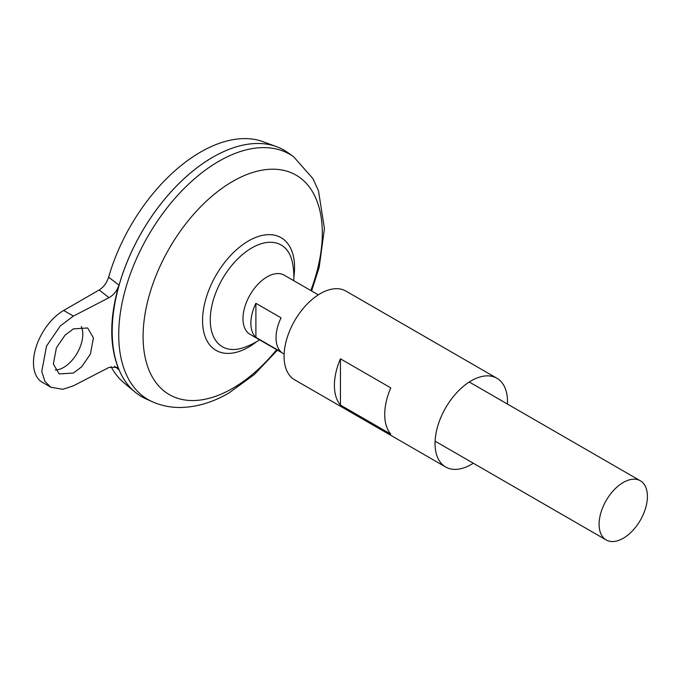<?xml version="1.0" encoding="UTF-8"?>
<svg xmlns="http://www.w3.org/2000/svg" width="681" height="681" viewBox="0 0 681 681"><rect width="100%" height="100%" fill="white"/><g stroke="black" fill="none" stroke-linecap="round" stroke-linejoin="round"><path stroke-width="1.02" d="M55.263 370.021A27.044 15.612 120 0 0 63.665 367.417A27.044 15.612 120 0 0 81.269 326.557M73.395 328.872L87.662 327.97L93.433 337.929L90.386 354.086L81.677 366.804L73.395 373.035L59.119 373.937L53.356 363.969L56.395 347.821L65.104 335.103L73.395 328.872M255.903 303.309L281.057 317.84A34.161 19.723 120 0 0 281.057 351.915L255.903 337.393A34.161 19.723 -60 0 1 255.903 303.309L255.903 337.393M623.26 538.254A34.161 19.723 -60 0 1 606.175 539.948A34.161 19.723 -60 0 1 600.94 512.572A34.161 19.723 -60 0 1 623.26 482.471A34.161 19.723 -60 0 1 640.336 480.777A34.161 19.723 -60 0 1 645.579 508.154A34.161 19.723 -60 0 1 623.26 538.254M284.139 354.018L250.046 334.337A34.161 19.723 -60 0 1 244.811 306.961A34.161 19.723 -60 0 1 267.122 276.861A34.161 19.723 -60 0 1 284.207 275.167L318.299 294.847M112.195 331.502A142.303 82.163 -60 0 1 212.821 157.209A142.303 82.163 -60 0 1 212.83 157.2A142.338 82.18 -60 0 1 276.563 146.662A142.338 82.18 -60 0 1 284.003 150.135M145.913 398.853A142.338 82.18 -60 0 1 118.783 286.369A142.338 82.18 -60 0 1 212.847 157.192A142.338 82.18 -60 0 1 288.012 152.731L293.681 156.809A141.639 81.771 -60 0 0 218.882 161.252A141.639 81.771 -60 0 0 125.278 289.791A141.639 81.771 -60 0 0 152.28 401.722L145.913 398.853M259.606 339.853A74.74 74.74 0 0 1 243.73 347.599L243.73 347.599A58.736 33.914 -60 0 1 210.259 319.874A58.736 33.914 -60 0 1 251.791 247.935A58.736 33.914 -60 0 1 292.541 263.062A74.74 74.74 0 0 1 293.766 280.683M141.665 396.674A142.338 82.18 -60 0 1 134.932 391.975L123.993 382.85A139.894 80.767 -60 0 1 111.02 366.591M134.932 391.975A142.338 82.18 -60 0 1 121.865 276.154A142.338 82.18 -60 0 1 212.821 157.183M108.628 277.141L118.945 285.118C109.352 318.274 109.352 346.476 118.945 369.715L117.166 367.348L109.011 367.417L73.395 385.821L62.771 389.311L50.854 387.251L44.92 381.334L41.754 371.511L46.555 346.008L60.311 325.918L73.395 316.086L109.011 297.691L99.162 289.978C103.614 287.186 106.772 282.904 108.628 277.141A139.894 80.767 -60 0 1 200.546 152.084A139.894 80.767 -60 0 1 263.189 141.742L276.563 146.662M118.945 369.715L114.536 366.25M99.162 289.978L63.665 310.468A42.699 24.652 120 0 0 35.77 348.102A42.699 24.652 120 0 0 42.316 382.313L50.854 387.251M118.945 285.118C117.038 290.813 113.727 295.001 109.011 297.691M390.766 434.12L340.44 405.067A51.237 29.581 -60 0 1 340.44 358.819L390.766 387.872A51.237 29.581 120 0 0 390.766 434.12M473.295 463.225A51.237 29.581 -60 0 1 471.286 464.459A51.237 29.581 -60 0 1 445.663 466.996A51.237 29.581 -60 0 1 437.806 425.931A51.237 29.581 -60 0 1 471.286 380.781A51.237 29.581 -60 0 1 496.9 378.244A51.237 29.581 -60 0 1 507.456 404.063M445.663 466.996L294.694 379.836A51.237 29.581 -60 0 1 286.837 338.772A51.237 29.581 -60 0 1 320.317 293.622A51.237 29.581 -60 0 1 345.931 291.085L496.9 378.244M340.44 405.067L340.44 358.819M276.639 349.685A126.726 73.165 -60 0 1 232.698 388.34A126.726 73.165 -60 0 1 143.095 336.61A126.726 73.165 -60 0 1 232.698 181.41A126.726 73.165 -60 0 1 310.8 290.515M256.601 341.692A65.061 37.566 -60 0 1 248.556 347.148A65.061 37.566 -60 0 1 202.555 320.589A65.061 37.566 -60 0 1 248.556 240.912A65.061 37.566 -60 0 1 293.851 277.167M73.395 316.086L63.665 310.468M606.175 539.948L435.108 441.177M152.28 401.722C161.252 405.697 170.761 407.621 180.797 407.485C197.03 407.085 213.085 402.25 228.952 392.971L254.345 374.507L277.439 350.145M311.592 290.983L319.168 267.412L324.437 228.595L318.504 190.859L312.92 178.609L293.681 156.809M640.336 480.777L469.269 382.007"/></g></svg>
